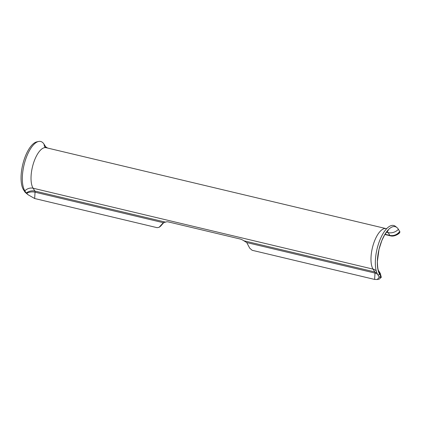 <?xml version="1.0" encoding="UTF-8"?>
<svg xmlns="http://www.w3.org/2000/svg" width="421" height="421" viewBox="0 0 421 421"><rect width="100%" height="100%" fill="white"/><g stroke="black" fill="none" stroke-linecap="round" stroke-linejoin="round"><path stroke-width="0.63" d="M397.377 234.555L399.95 232.045L398.434 229.319A25.986 10.414 103.4 0 0 396.956 227.582A25.986 10.414 103.4 0 0 381.073 242.528A25.986 10.414 103.4 0 0 379.789 274.55L381.305 277.281L379.31 279.07L377.263 279.518L374.611 279.428L252.121 250.279L249.695 248.137L246.738 242.559L242.67 240.054A3.999 1.347 -157.6 0 0 239.823 238.933L168.563 221.972A3.999 1.347 -157.6 0 0 166.369 221.893L163.316 222.704L159.122 227.298L157.144 227.677L34.659 198.523L28.154 194.802L26.649 193.25L25.47 192.597L28.154 194.802M387.157 231.408A19.987 8.015 -76.6 0 1 388.12 232.592L389.878 235.407A3.999 1.605 103.4 0 0 390.388 235.818C392.456 236.434 394.835 235.981 397.513 234.465L399.124 233.387L399.95 232.045M396.956 227.582L395.561 226.445A26.786 10.736 103.4 0 0 379.195 241.849A26.786 10.736 103.4 0 0 377.874 274.86L379.216 277.013L381.137 276.708L380.268 273.355L378.668 270.798A9.993 8.515 148 0 1 379.789 274.55L377.874 274.86M379.31 277.15L381.305 277.281L380.268 273.35M379.31 277.176L377.263 279.518M163.885 222.472L160.659 226.135L159.122 227.298M47.605 148.06L45.757 146.897L44.073 144.219A26.786 10.736 103.4 0 0 38.558 141.482A26.786 10.736 103.4 0 0 24.639 162.653A26.786 10.736 103.4 0 0 24.855 190.85L26.113 192.929M26.202 193.002C28.891 191.097 31.78 190.439 34.869 191.045A2 0.8 -76.6 0 1 35.048 192.181C32.143 191.581 29.344 191.939 26.649 193.25L24.855 191.918L25.47 192.597M38.558 141.482L36.801 141.872A25.986 10.414 103.4 0 0 23.297 162.411A25.986 10.414 103.4 0 0 23.513 189.76L24.855 191.918M385.026 234.255L389.878 235.407C393.709 236.113 397.008 234.797 399.782 231.471M45.757 146.897L45.963 147.666M45.421 146.376L45.626 147.55M374.611 279.428L375 273.082A2 0.8 103.4 0 0 374.822 271.945L376.842 272.755M246.738 242.559L375 273.082L377.432 274.082M159.759 226.735L160.659 226.135M244.038 240.823L374.822 271.945L373.064 269.13A21.987 8.815 -76.6 0 1 373.48 243.98A21.987 8.815 -76.6 0 1 386.041 228.603L46.089 147.697A21.987 8.815 103.4 0 0 33.527 163.08A21.987 8.815 103.4 0 0 33.106 188.224A7.994 6.81 148 0 0 24.855 190.85L23.513 189.76M398.434 229.319A9.993 8.515 -32 0 1 388.12 232.592L386.478 232.203M390.388 235.818L384.868 234.508M378.663 270.787A9.993 8.515 148 0 1 378.668 270.798C378.016 270.366 377.574 267.319 377.353 261.662L379.011 249.39L381.821 240.607L384.652 234.86C386.704 231.845 387.92 230.355 388.299 230.387M44.073 144.219A7.994 6.81 -32 0 0 44.9 147.103M376.263 270.935A7.994 6.81 148 0 0 373.064 269.13L33.106 188.224L34.869 191.045L165.653 222.167M163.316 222.704L35.048 192.181L34.659 198.523M46.089 147.697L44.863 147.066M386.657 228.687L386.041 228.603"/></g></svg>
